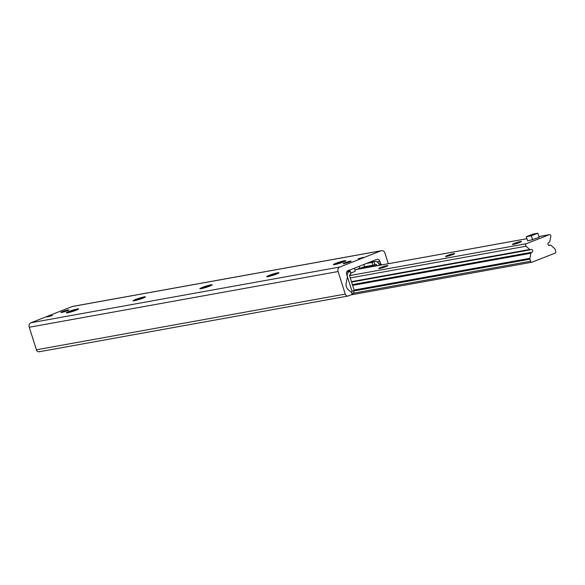 <?xml version="1.0" encoding="UTF-8"?>
<svg xmlns="http://www.w3.org/2000/svg" width="585" height="585" viewBox="0 0 585 585"><rect width="100%" height="100%" fill="white"/><g stroke="black" fill="none" stroke-linecap="round" stroke-linejoin="round"><path stroke-width="0.88" d="M52.504 315.512L47.078 316.953L52.504 315.512M363.643 257.305L358.217 258.745L363.643 257.305M349.611 261.919A4.175 0.388 162.4 0 1 345.479 263.257A4.175 0.388 162.4 0 1 343.212 263.616A4.175 0.388 162.4 0 1 347.073 261.985A4.175 0.388 162.4 0 1 351.168 261.093A4.175 0.388 162.4 0 1 349.611 261.919M67.268 310.767A4.175 0.388 162.4 0 1 63.143 312.112A4.175 0.388 162.4 0 1 60.869 312.463A4.175 0.388 162.4 0 1 64.73 310.832A4.175 0.388 162.4 0 1 68.833 309.94A4.175 0.388 162.4 0 1 67.268 310.767M67.341 312.836A6.479 0.607 162.4 0 1 68.906 312.163A6.479 0.607 162.4 0 1 77.783 309.523M68.708 311.549A6.479 0.607 162.4 0 1 75.121 309.465A6.479 0.607 162.4 0 1 78.639 308.909A6.479 0.607 162.4 0 1 72.65 311.447A6.479 0.607 162.4 0 1 66.288 312.829A6.479 0.607 162.4 0 1 68.708 311.549M134.119 300.785A6.479 0.607 162.4 0 1 135.683 300.12A6.479 0.607 162.4 0 1 144.561 297.48M135.486 299.505A6.479 0.607 162.4 0 1 141.899 297.421A6.479 0.607 162.4 0 1 145.416 296.866A6.479 0.607 162.4 0 1 139.427 299.403A6.479 0.607 162.4 0 1 133.066 300.785A6.479 0.607 162.4 0 1 135.486 299.505M200.896 288.741A6.479 0.607 162.4 0 1 202.461 288.069A6.479 0.607 162.4 0 1 211.339 285.429M202.264 287.454A6.479 0.607 162.4 0 1 208.669 285.37A6.479 0.607 162.4 0 1 212.194 284.822A6.479 0.607 162.4 0 1 206.205 287.352A6.479 0.607 162.4 0 1 199.843 288.734A6.479 0.607 162.4 0 1 202.264 287.454M267.674 276.698A6.479 0.607 162.4 0 1 269.239 276.025A6.479 0.607 162.4 0 1 278.116 273.385M269.041 275.411A6.479 0.607 162.4 0 1 275.447 273.327A6.479 0.607 162.4 0 1 278.972 272.771A6.479 0.607 162.4 0 1 272.976 275.308A6.479 0.607 162.4 0 1 266.621 276.69A6.479 0.607 162.4 0 1 269.041 275.411M334.452 264.647A6.479 0.607 162.4 0 1 336.009 263.981A6.479 0.607 162.4 0 1 344.894 261.341M335.819 263.367A6.479 0.607 162.4 0 1 342.225 261.283A6.479 0.607 162.4 0 1 345.75 260.727A6.479 0.607 162.4 0 1 339.753 263.265A6.479 0.607 162.4 0 1 333.399 264.647A6.479 0.607 162.4 0 1 335.819 263.367M381.596 250.665L72.752 306.379A3.598 2.91 79.8 0 0 72.306 306.503L30.888 322.766A3.598 2.91 79.8 0 0 29.25 327.249L36.402 349.793A2.881 2.325 79.8 0 0 39.093 351.775L347.936 296.061A2.881 2.325 -100.2 0 1 345.245 294.079L338.093 271.535A3.598 2.91 -100.2 0 1 339.731 267.052L381.149 250.789A3.598 2.91 -100.2 0 1 381.596 250.665A3.598 2.91 -100.2 0 1 384.959 253.137L388.308 263.711M381.895 264.873L381.288 264.332A2.881 2.325 -100.2 0 1 380.396 262.921L379.877 261.276A2.881 2.325 79.8 0 0 377.186 259.301A2.881 2.325 79.8 0 0 376.835 259.396L347.951 270.738A2.881 2.325 79.8 0 0 346.642 274.328L347.161 275.974A2.881 2.325 -100.2 0 1 347.263 277.692L346.159 283.286A5.755 4.651 79.8 0 0 348.141 289.553L351.578 292.61A1.221 0.987 -100.2 0 1 351.395 294.738L348.287 295.959A2.881 2.325 -100.2 0 1 347.936 296.061M372.923 265.188L374.846 264.61L373.976 261.883L372.053 262.46L372.923 265.188L364.572 266.694L354.912 270.043M366.488 263.462L372.053 262.46M379.365 265.327L379.095 264.478A4.322 3.488 79.8 0 0 375.058 261.517A4.322 3.488 79.8 0 0 374.524 261.663L373.976 261.883M350.005 271.294L350.868 274.029L350.254 271.016L349.457 271.506A4.322 3.488 79.8 0 0 347.49 276.888L352.038 291.235L351.651 292.69M350.254 271.016L346.92 271.615M351.995 293.97L353.413 293.414L354.217 290.379L352.038 291.235M354.217 290.379L349.669 276.032A1.441 1.163 -100.2 0 1 350.327 274.241L350.868 274.029M377.04 265.744L376.916 265.334A1.441 1.163 79.8 0 0 375.387 264.398L374.846 264.61M530.127 240.347L527.619 240.801L526.317 236.698L532.862 234.132L537.871 233.225L539.165 237.327L530.127 240.347A4.322 0.402 162.4 0 1 529.279 240.369M379.702 268.493A4.782 0.446 162.4 0 1 378.766 268.515A4.782 0.446 162.4 0 1 383.19 266.643A4.782 0.446 162.4 0 1 387.884 265.627A4.782 0.446 162.4 0 1 384.85 267.031A4.782 0.446 162.4 0 1 379.702 268.493M446.479 256.449A4.782 0.446 162.4 0 1 445.543 256.471A4.782 0.446 162.4 0 1 449.967 254.599A4.782 0.446 162.4 0 1 454.662 253.576A4.782 0.446 162.4 0 1 451.627 254.987A4.782 0.446 162.4 0 1 446.479 256.449M513.257 244.398A4.782 0.446 162.4 0 1 512.314 244.428A4.782 0.446 162.4 0 1 516.745 242.556A4.782 0.446 162.4 0 1 521.44 241.532A4.782 0.446 162.4 0 1 518.405 242.943A4.782 0.446 162.4 0 1 513.257 244.398M555.75 251.353A1.441 1.163 -100.2 0 1 555.092 253.144L532.101 262.175A1.441 1.163 -100.2 0 1 530.573 261.232L529.922 259.184A1.441 1.163 -100.2 0 1 529.871 258.321L530.88 253.239A1.441 1.163 -100.2 0 1 531.853 252.245A1.441 1.163 79.8 0 0 531.429 249.4A1.441 1.163 79.8 0 0 531.004 249.583A1.441 1.163 -100.2 0 1 529.688 249.488L526.039 246.227A1.441 1.163 -100.2 0 1 526.244 243.733L549.242 234.702A1.441 1.163 -100.2 0 1 550.814 236.501L549.812 241.583A1.441 1.163 -100.2 0 1 548.84 242.585A1.441 1.163 79.8 0 0 549.264 245.429A1.441 1.163 79.8 0 0 549.681 245.239A1.441 1.163 -100.2 0 1 550.997 245.334L554.653 248.596A1.441 1.163 -100.2 0 1 555.099 249.298L555.75 251.353M537.871 233.225L531.326 235.799L526.317 236.698M532.628 239.894L531.326 235.799M64.43 311.739L65.505 311.403M346.766 262.892L347.848 262.548M350.868 272.954A5.038 0.468 -17.6 0 0 353.362 272.076A5.038 0.468 -17.6 0 0 355.241 271.074L354.342 268.23M381.149 250.789L72.306 306.503M339.731 267.052L30.888 322.766M338.093 271.535L29.25 327.249M345.245 294.079L36.402 349.793M348.996 270.211L348.484 270.307M379.877 261.276L376.945 261.802M380.396 262.921L378.517 263.257M381.288 264.332L379.168 264.712M364.572 266.694L363.87 264.486M374.524 261.663L368.119 262.819M346.722 272.003L349.457 271.506M376.916 265.334L358.408 268.676M359.76 268.142L359.19 266.329M549.681 245.239L548.81 245.4M549.242 234.702L538.924 236.559L549.417 234.651M526.961 238.717L356.28 269.51M526.244 243.733L349.589 275.601M526.039 246.227L350.269 277.933M529.688 249.488L351.446 281.641M531.685 252.274L352.389 284.617L531.765 252.252M530.88 253.239L352.638 285.392M529.871 258.321L354.108 290.028M529.922 259.184L354.079 290.906M530.573 261.232L353.479 293.18M375.058 261.517L368.382 262.716M550.097 245.056L548.62 245.32M526.953 238.702L356.367 269.473M530.588 249.773L351.578 282.065M531.919 262.226L351.154 294.833"/></g></svg>
